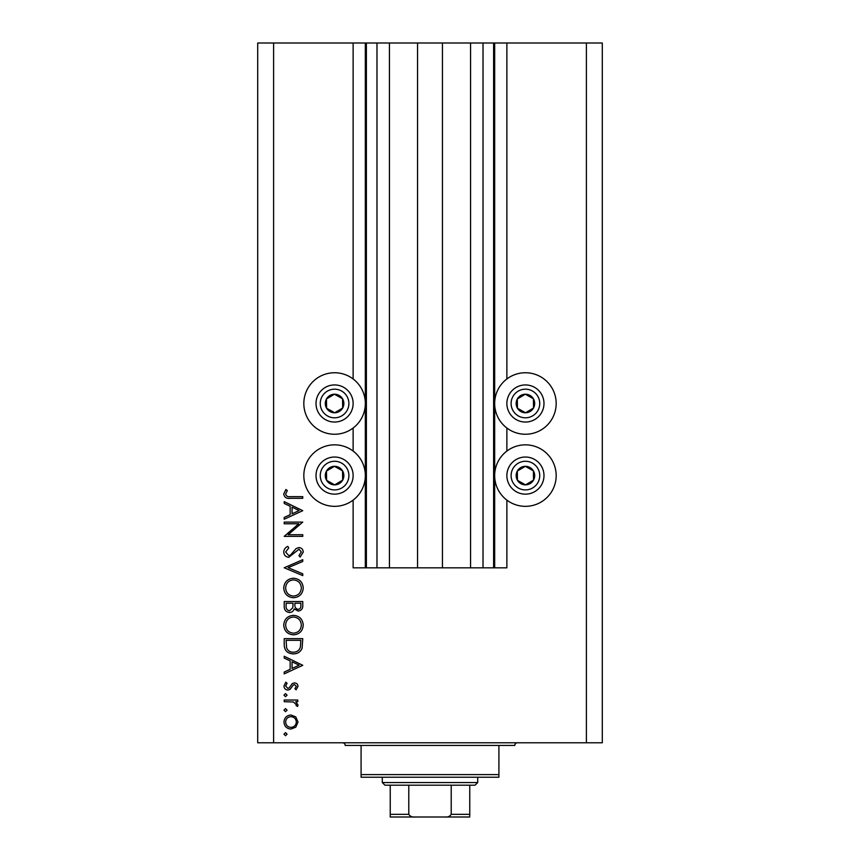 <?xml version="1.0" encoding="UTF-8"?>
<svg xmlns="http://www.w3.org/2000/svg" width="860" height="860" viewBox="0 0 860 860"><rect width="100%" height="100%" fill="white"/><g stroke="black" fill="none" stroke-linecap="round" stroke-linejoin="round"><path stroke-width="1.29" d="M389.44 43L389.44 567.837L417.541 567.837L417.541 43L353.127 43L353.127 378.97M353.127 428.011L353.127 451.07M353.127 500.112L353.127 567.837L366.381 567.837L366.381 43M376.981 43L376.981 567.837L366.381 567.837M389.44 567.837L376.981 567.837M417.541 567.837L442.459 567.837L442.459 43L417.541 43M483.019 43L483.019 567.837L493.618 567.837L493.618 43L470.56 43L470.56 567.837L442.459 567.837M470.56 43L442.459 43M483.019 567.837L470.56 567.837M493.618 43L494.672 43L494.672 567.837L493.618 567.837M506.873 500.112L506.873 567.837L494.672 567.837M586.391 43L586.391 742.782L602.29 742.782L602.29 43L506.873 43L506.873 378.97M506.873 428.011L506.873 451.07M506.873 43L494.672 43M525.428 372.745A30.745 30.745 0 0 0 494.672 403.49A30.745 30.745 0 0 0 525.428 434.246A30.745 30.745 0 0 0 556.173 403.49A30.745 30.745 0 0 0 525.428 372.745M525.428 444.846A30.745 30.745 0 0 1 556.173 475.591A30.745 30.745 0 0 1 525.428 506.336A30.745 30.745 0 0 1 494.672 475.591A30.745 30.745 0 0 1 525.428 444.846M334.572 434.246A30.745 30.745 0 0 1 303.827 403.49A30.745 30.745 0 0 1 334.572 372.745A30.745 30.745 0 0 1 365.328 403.49A30.745 30.745 0 0 1 334.572 434.246M334.572 506.336A30.745 30.745 0 0 0 365.328 475.591A30.745 30.745 0 0 0 334.572 444.846A30.745 30.745 0 0 0 303.827 475.591A30.745 30.745 0 0 0 334.572 506.336M298.786 523.761L284.208 523.761L284.208 522.095L302.763 522.095L288.164 534.705L302.763 534.705L302.763 536.371L284.208 536.371L298.786 523.761M288.756 557.301C285.649 556.925 283.972 555.151 283.736 552.002C283.961 549.357 285.305 547.476 287.788 546.358L288.734 547.928L285.638 552.002L288.788 555.635L290.605 554.969L296.087 548.583L298.914 547.551C301.623 547.841 303.064 549.357 303.247 552.12L300.097 557.065L298.958 555.56L301.344 551.937L298.99 549.217L288.756 557.301M284.208 567.772L302.763 559.677L302.763 561.462L288.143 567.654L302.763 573.835L302.763 575.62L284.208 567.772M283.736 588.014C284.241 582.07 287.466 578.801 293.411 578.232C299.366 578.737 302.645 581.951 303.247 587.864C302.763 593.905 299.517 597.195 293.496 597.743C287.53 597.216 284.284 593.97 283.736 588.014M283.736 625.123C284.241 619.178 287.466 615.911 293.411 615.341C299.366 615.846 302.645 619.06 303.247 624.983C302.763 631.014 299.517 634.304 293.496 634.852C287.53 634.325 284.284 631.079 283.736 625.123M284.208 656.255L302.763 665.296L284.208 673.864L284.208 672.058L290.164 669.306L290.164 660.899L284.208 658.072L284.208 656.255M283.972 734.171L285.52 732.623L287.068 734.171L285.52 735.708L283.972 734.171M586.391 742.782L257.71 742.782L257.71 43L273.609 43L273.609 742.782M353.127 43L273.609 43M290.959 715.015L295.765 716.875L298.012 722.045L295.775 727.195L290.959 729.054C286.66 728.657 284.337 726.324 283.972 722.045C284.327 717.756 286.66 715.413 290.959 715.015M283.972 710.145L285.52 708.597L287.068 710.145L285.52 711.682L283.972 710.145M284.208 701.695L284.208 700.029L297.775 700.029L297.775 701.695L295.775 701.695L298.012 705.007L297.549 706.458L296.098 705.533L296.345 704.684L293.421 701.996L284.208 701.695M283.972 695.149L285.52 693.611L287.068 695.149L285.52 696.697L283.972 695.149M294.453 682.904C296.625 683.044 297.807 684.184 298.012 686.334L296.077 689.806L294.915 688.666L296.345 686.334L294.518 684.571L293.292 685.033L289.992 689.408L287.896 690.042C285.466 689.817 284.165 688.495 283.972 686.065L285.81 682.184L287.068 683.291L285.638 685.979L287.82 688.376L289.111 687.914L292.368 683.528L294.453 682.904M293.26 653.88C287.283 653.536 284.273 650.375 284.208 644.409L284.208 638.658L302.763 638.658L302.096 648.289C300.409 652.052 297.452 653.912 293.26 653.88M284.208 606.569L284.208 601.548L302.763 601.548L302.763 605.171C302.978 608.611 301.441 610.578 298.173 611.062L294.217 608.912C293.443 611.191 291.863 612.384 289.476 612.492C286.058 612.062 284.294 610.084 284.208 606.569M284.208 501.638L302.763 510.679L284.208 519.236L284.208 517.43L290.164 514.688L290.164 506.271L284.208 503.455L284.208 501.638M285.638 494.07C286.315 496.231 287.906 497.08 290.422 496.639L302.763 496.639L302.763 498.305L290.239 498.305C286.52 498.811 284.359 497.37 283.736 493.984L285.875 489.501L287.304 490.49L285.638 494.07M290.949 727.388C294.217 727.087 296.012 725.303 296.345 722.034C296.023 718.766 294.217 716.982 290.949 716.681C287.681 716.982 285.907 718.766 285.638 722.034C285.907 725.303 287.681 727.087 290.949 727.388M292.067 668.435L299.151 665.167L292.067 661.802L292.067 668.435M300.86 640.324L286.111 640.324L286.584 647.752C287.777 650.74 290.003 652.224 293.26 652.213C296.764 652.202 299.129 650.568 300.344 647.333L300.86 640.324M293.496 633.186C298.334 632.67 300.946 629.961 301.344 625.059C300.903 620.167 298.259 617.491 293.411 617.007C288.605 617.523 286.014 620.2 285.638 625.059C286.004 629.993 288.616 632.702 293.496 633.186M300.86 605.472L300.86 603.215L294.915 603.215L294.915 604.333C294.582 607.096 295.657 608.783 298.14 609.396C300.151 608.998 301.054 607.687 300.86 605.472M293.013 604.311L293.013 603.215L286.111 603.215L286.111 605.58C285.789 608.428 286.907 610.181 289.476 610.826L292.798 607.784L293.013 604.311M293.496 596.077C298.334 595.561 300.946 592.852 301.344 587.95C300.903 583.058 298.259 580.382 293.411 579.898C288.605 580.403 286.014 583.091 285.638 587.95C286.004 592.884 288.616 595.593 293.496 596.077M292.067 513.807L299.151 510.539L292.067 507.174L292.067 513.807M330.036 411.585A9.277 9.277 0 0 0 342.549 398.75A9.277 9.277 0 0 0 326.477 398.954A9.277 9.277 0 0 0 330.036 411.585M330.648 410.5L334.69 412.768L342.667 408.027L342.549 398.75L334.454 394.213L326.477 398.954L326.606 408.231L330.648 410.5M343.645 387.301A18.555 18.555 0 0 1 350.762 412.563A18.555 18.555 0 0 1 325.51 419.68A18.555 18.555 0 0 1 318.383 394.428A18.555 18.555 0 0 1 343.645 387.301A18.555 18.555 0 0 0 318.383 394.428A18.555 18.555 0 0 0 325.51 419.68M326.606 408.231L334.69 412.768L342.667 408.027L342.549 398.75L334.454 394.213L326.477 398.965M520.891 411.585A9.277 9.277 0 0 0 533.394 398.75A9.277 9.277 0 0 0 517.333 398.954A9.277 9.277 0 0 0 520.891 411.585M521.493 410.5L525.546 412.768L533.523 408.027L533.394 398.75L525.309 394.213L517.333 398.954L517.451 408.231L521.493 410.5M534.49 387.301A18.555 18.555 0 0 1 541.617 412.563A18.555 18.555 0 0 1 516.355 419.68A18.555 18.555 0 0 1 509.238 394.428A18.555 18.555 0 0 1 534.49 387.301A18.555 18.555 0 0 0 509.238 394.428A18.555 18.555 0 0 0 516.355 419.68M517.451 408.231L525.546 412.768L533.523 408.027L533.394 398.75L525.309 394.213L517.333 398.965M520.891 483.685A9.277 9.277 0 0 0 533.394 470.85A9.277 9.277 0 0 0 517.333 471.054A9.277 9.277 0 0 0 520.891 483.685M521.493 482.6L525.546 484.868L533.523 480.127L533.394 470.85L525.309 466.313L517.333 471.054L517.451 480.331L521.493 482.6M534.49 459.401A18.555 18.555 0 0 1 541.617 484.664A18.555 18.555 0 0 1 516.355 491.78A18.555 18.555 0 0 1 509.238 466.518A18.555 18.555 0 0 1 534.49 459.401A18.555 18.555 0 0 0 509.238 466.518A18.555 18.555 0 0 0 516.355 491.78M525.546 484.868L533.523 480.127L533.394 470.85L525.309 466.313L517.333 471.054L517.451 480.331L525.546 484.868M330.036 483.685A9.277 9.277 0 0 0 342.549 470.85A9.277 9.277 0 0 0 326.477 471.054A9.277 9.277 0 0 0 330.036 483.685M330.648 482.6L334.69 484.868L342.667 480.127L342.549 470.85L334.454 466.313L326.477 471.054L326.606 480.331L330.648 482.6M343.645 459.401A18.555 18.555 0 0 1 350.762 484.664A18.555 18.555 0 0 1 325.51 491.78A18.555 18.555 0 0 1 318.383 466.518A18.555 18.555 0 0 1 343.645 459.401A18.555 18.555 0 0 0 318.383 466.518A18.555 18.555 0 0 0 325.51 491.78M334.69 484.868L342.667 480.127L342.549 470.85L334.454 466.313L326.477 471.054L326.606 480.331L334.69 484.868M342.527 742.782A2.655 2.655 0 0 1 345.183 745.426L361.082 745.426L361.082 774.591L498.918 774.591L498.918 745.426L361.082 745.426M517.473 742.782A2.655 2.655 0 0 0 514.817 745.426L498.918 745.426M498.918 774.591L498.918 777.236L361.082 777.236L361.082 774.591M454.123 817L405.877 817L454.123 817M477.708 782.546L475.064 785.191L384.936 785.191L382.291 782.546L477.708 782.546L477.708 777.236M382.291 782.546L382.291 777.236M469.764 785.191L469.764 815.925M469.764 817L390.236 817L390.236 814.345L390.236 817M444.76 817C447.63 817.355 449.78 816.473 451.21 814.345L469.764 814.345M451.21 785.191L451.21 814.345M408.79 785.191L408.79 814.345C410.231 816.473 412.381 817.355 415.24 817M390.236 785.191L390.236 814.345L408.79 814.345M365.328 43L365.328 567.837M327.574 415.982A14.319 14.319 0 0 0 347.064 410.489A14.319 14.319 0 0 0 341.57 391.01A14.319 14.319 0 0 0 322.091 396.492A14.319 14.319 0 0 0 327.574 415.982M518.429 415.982A14.319 14.319 0 0 0 537.909 410.489A14.319 14.319 0 0 0 532.426 391.01A14.319 14.319 0 0 0 512.936 396.492A14.319 14.319 0 0 0 518.429 415.982M518.429 488.082A14.319 14.319 0 0 0 537.909 482.589A14.319 14.319 0 0 0 532.426 463.099A14.319 14.319 0 0 0 512.936 468.592A14.319 14.319 0 0 0 518.429 488.082M327.574 488.082A14.319 14.319 0 0 0 347.064 482.589A14.319 14.319 0 0 0 341.57 463.099A14.319 14.319 0 0 0 322.091 468.592A14.319 14.319 0 0 0 327.574 488.082"/></g></svg>
